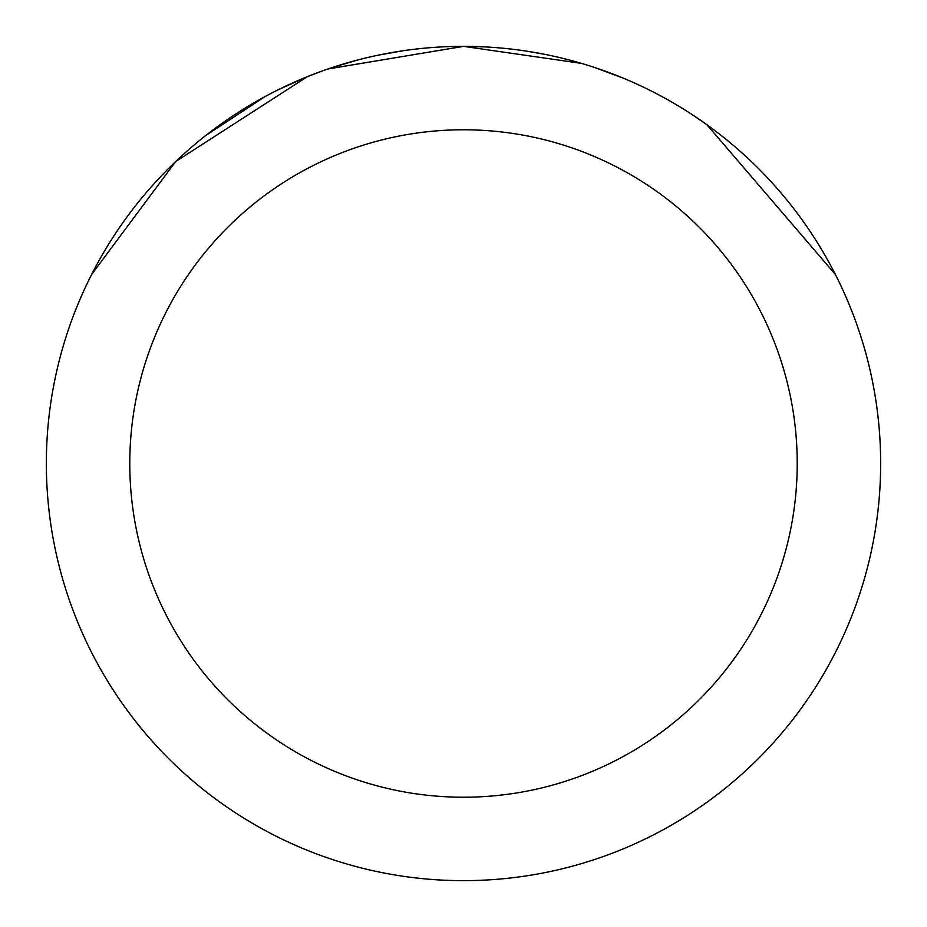 <?xml version="1.0" encoding="UTF-8"?>
<svg xmlns="http://www.w3.org/2000/svg" width="927" height="927" viewBox="0 0 927 927"><rect width="100%" height="100%" fill="white"/><g stroke="black" fill="none" stroke-linecap="round" stroke-linejoin="round"><path stroke-width="1.39" d="M328.239 68.946L463.477 46.35L581.449 63.372M594.624 67.497L622.886 78.007M451.101 46.535L463.5 46.35A417.15 417.15 0 0 1 880.65 463.5A417.15 417.15 0 0 1 463.5 880.65A417.15 417.15 0 0 1 46.35 463.5A417.15 417.15 0 0 1 463.5 46.35L485.227 46.918M527.023 51.217L544.172 54.229M691.554 114.206L706.953 124.763L835.378 274.496M463.5 129.78A333.72 333.72 0 0 1 797.22 463.5A333.72 333.72 0 0 1 463.5 797.22A333.72 333.72 0 0 1 129.78 463.5A333.72 333.72 0 0 1 463.5 129.78M322.596 70.869L307.115 76.779L278.297 89.722M91.669 274.415L175.632 161.588L307.115 76.825M205.609 135.62L264.948 96.64M332.005 67.625L357.324 60.093M370.024 56.964L374.693 55.91M378.054 55.191L403.315 50.718M463.5 46.385L328.251 68.888"/></g></svg>

